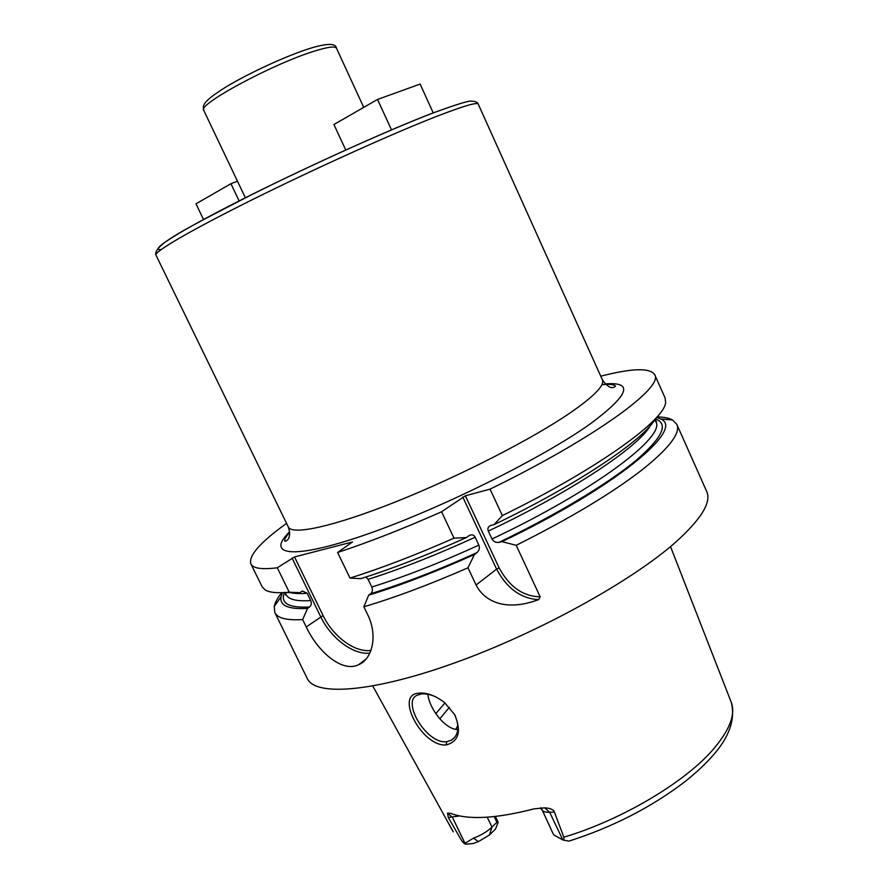 <?xml version="1.0" encoding="UTF-8"?>
<svg xmlns="http://www.w3.org/2000/svg" width="889" height="889" viewBox="0 0 889 889"><rect width="100%" height="100%" fill="white"/><g stroke="black" fill="none" stroke-linecap="round" stroke-linejoin="round"><path stroke-width="1.33" d="M459.613 815.924L448.312 817.491L461.713 840.772L464.436 843.605L473.481 838.16L478.426 841.605L472.892 843.572L465.514 844.206L464.436 843.605M448.312 817.491L447.523 813.146L450.734 813.379C468.503 820.125 496.262 818.613 534.033 808.868L544.701 807.857C550.28 808.179 553.503 809.579 554.369 812.046L549.691 812.29L562.781 839.861L568.849 841.15C612.588 827.17 651.348 807.301 685.13 781.531C698.243 771.041 708.922 760.684 717.19 750.46C726.446 738.615 736.181 721.646 731.258 702.288M563.826 840.327L563.87 837.194L554.369 812.046M418.73 693.198C426.576 692.298 435.188 695.431 444.578 702.61L454.646 714.589C461.624 731.347 458.835 741.459 446.267 744.915C422.397 747.282 394.071 694.298 418.73 693.198L421.23 694.009C425.52 693.431 430.498 694.442 436.177 697.065M562.781 839.861L554.247 835.216L553.136 833.815L541.212 807.879M487.228 817.213L491.973 827.081L496.907 822.269L498.073 822.481L495.495 829.048L489.45 834.982L478.426 841.605M494.184 816.613L496.907 822.269M498.096 822.136L495.384 816.48M489.45 834.982L491.973 827.081C487.05 831.715 480.882 835.416 473.481 838.16M281.769 592.674C277.512 597.964 275.001 602.586 274.223 606.565L274.857 612.632L307.316 678.596C315.195 696.309 372.28 692.598 455.346 662.672C538.267 632.879 631.857 581.095 675.707 542.146C701.288 519.065 711.622 502.185 706.711 491.506L676.818 424.342L672.551 419.975C668.984 418.041 663.827 417.008 657.071 416.897M654.993 419.886L656.482 421.308L655.749 421.597C666.472 436.088 594.83 490.55 492.006 538.99C493.506 541.634 495.829 542.757 498.973 542.368L501.974 541.668L516.187 545.301L540.179 596.819L538.601 599.642C503.685 612.61 483.527 599.875 476.082 584.984L467.981 567.804L474.437 554.525L476.926 552.658C479.282 550.48 479.927 547.98 478.86 545.135L475.148 537.234C473.804 534.811 471.837 534.222 469.27 535.489L466.447 537.534C427.698 554.947 392.46 568.66 360.712 578.661L349.977 578.061L337.62 552.48C368.535 542.357 403.184 528.788 441.577 511.775L465.38 495.795L499.162 567.927L496.584 569.127L462.78 497.018M366.124 658.982L358.678 664.683C372.447 659.138 378.081 635.202 367.602 614.51L363.868 606.787C395.005 597.53 429.709 584.54 467.981 567.804M358.678 664.683C342.109 673.017 317.806 651.659 306.261 626.945L302.649 619.577C286.769 620.511 277.501 618.188 274.857 612.632M516.187 545.301C570.416 518.165 612.643 492.806 642.88 469.225C669.473 447.856 680.785 432.899 676.818 424.342M538.601 599.642C520.921 598.597 506.919 588.429 496.584 569.127L476.082 584.984M540.179 596.819C523.032 596.441 509.364 586.807 499.162 567.927M655.371 418.763C644.058 439.622 577.994 484.361 494.028 524.654L502.352 515.587L490.039 489.139L465.38 495.795M337.62 552.48L352.488 541.946L294.515 556.936L277.29 567.782C261.81 569.716 252.998 568.415 250.865 563.87C248.409 555.758 260.31 542.257 286.547 523.377M490.039 489.139C595.23 437.888 664.094 387.159 654.715 374.691C650.048 367.646 632.135 368.135 600.997 376.147L600.797 376.291M492.006 538.99L488.305 531.089C487.305 528.499 488.105 526.632 490.684 525.488L494.028 524.654M250.865 563.87L262.166 586.829L265.155 589.94C269.4 592.574 277.424 593.319 289.236 592.174L277.29 567.782M502.352 515.587C598.053 468.747 665.216 419.897 665.605 402.35L665.116 398.072L654.715 374.691M349.977 578.061C381.003 568.349 415.674 555.047 454.012 538.167L441.577 511.775M282.38 592.663L281.08 596.763C279.457 605.609 288.269 609.487 307.538 608.409L302.649 619.577M501.974 541.668C616.622 486.694 685.563 428.531 660.627 418.975L656.66 417.363M363.868 606.787L368.668 595.163C400.483 585.429 435.732 571.883 474.437 554.525M307.538 608.409L309.55 607.009C311.383 605.365 311.772 603.22 310.728 600.575L307.149 593.252L302.404 590.985L299.837 592.663L284.291 592.574M368.668 595.163L370.68 593.719C372.513 592.018 372.88 589.785 371.791 587.018L368.102 579.339L365.89 577.005M299.837 592.663L289.236 592.174M454.012 538.167L466.447 537.534M369.857 653.082C353.522 655.26 330.897 638.269 320.685 616.699L292.081 558.07M370.969 650.37C355.267 652.993 333.042 636.591 323.096 615.566L294.515 556.936M203.537 219.539L195.98 203.814L230.929 183.723L237.474 181.223M239.141 200.958L230.929 183.723M345.765 150.019L333.92 124.516L377.525 99.446L420.119 84.077L433.232 112.903M391.516 129.905L377.525 99.446M454.812 714.912C459.869 726.835 458.68 735.292 451.268 740.281L446.611 741.704C426.731 744.482 400.85 700.888 417.574 695.076L421.23 694.009M427.909 694.276C428.976 707.655 444.244 729.047 457.835 729.691M457.913 725.324L455.79 729.413M563.87 837.194C620.889 820.191 683.585 783.131 712.178 750.538C729.736 730.38 736.025 714.123 731.047 701.765L670.517 546.591M463.836 843.161L461.713 840.772M464.914 843.116L452.401 817.291L447.523 813.146M363.29 661.805L362.612 661.672M289.636 531.722C265.478 555.336 291.614 560.259 365.212 534.856C438.499 509.708 542.935 457.924 590.952 423.397C629.168 394.772 633.924 381.614 605.198 383.926M309.55 607.009C288.592 608.076 280.213 603.264 284.402 592.563M655.315 418.863C669.173 423.775 662.405 437.921 635.002 461.302C606.82 484.361 555.903 515.009 498.973 542.368M476.926 552.658C438.121 570.182 402.706 583.862 370.68 593.719M310.728 600.575C296.693 601.486 288.536 599.53 286.225 594.697L285.158 592.519M478.86 545.135C439.844 562.948 404.151 576.905 371.791 587.018M307.149 593.252C299.115 593.896 293.026 593.552 288.869 592.207M650.437 425.453C639.235 446.4 571.849 491.673 488.305 531.089M475.148 537.234C436.11 555.08 400.428 569.104 368.102 579.339M323.096 615.566L306.261 626.945M289.692 532.433C286.08 536.367 284.413 539.234 284.691 541.045C285.169 541.801 292.47 539.645 288.314 526.999C291.936 535.545 334.164 526.521 397.216 501.229C460.146 476.026 533.633 438.188 571.505 411.974C594.485 395.894 604.787 385.193 602.409 379.87C610.176 390.96 614.266 387.271 615.499 386.082C613.977 384.415 609.432 383.948 601.875 384.704M155.953 255.087C152.719 244.586 189.479 226.962 250.598 195.202C311.95 164.554 389.015 129.838 432.632 113.136C456.779 104.291 469.736 100.313 471.481 101.213C475.348 101.202 477.604 102.179 478.249 104.124C477.271 101.957 463.547 105.991 437.066 116.215C393.571 133.128 316.006 168.065 253.632 199.036C191.113 230.062 153.841 251.909 155.953 255.087L288.314 526.999M431.654 113.459C385.793 131.094 301.527 169.288 239.374 200.803C176.989 232.407 148.096 251.198 161.253 249.487M203.759 110.369C202.736 105.235 201.903 102.235 225.662 87.155C249.365 72.742 288.336 54.918 311.739 47.862C327.685 43.194 335.92 43.305 336.464 48.206C335.275 46.039 328.319 46.884 315.595 50.762C274.823 62.819 196.591 104.869 203.759 110.369L245.375 197.814M446.267 744.915L446.611 741.704M444.956 702.932L435.81 713.645M449.401 707.266L439.822 718.845M544.701 807.857L549.691 812.29C545.324 812.457 542.612 811.524 541.568 809.49L540.434 807.912M453.257 831.882L372.78 686.03M281.08 596.763L274.223 606.565M660.627 418.975L672.551 419.975M285.391 592.996L285.525 595.074L286.225 594.697M655.749 421.597L654.86 419.597M602.409 379.87L478.249 104.124M363.734 107.38L336.464 48.206M451.268 740.281L455.068 736.948"/></g></svg>
